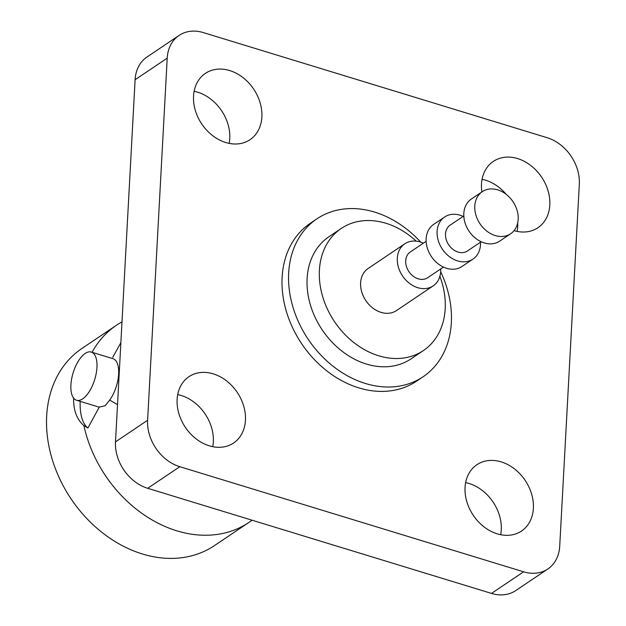 <?xml version="1.0" encoding="UTF-8"?>
<svg xmlns="http://www.w3.org/2000/svg" width="626" height="626" viewBox="0 0 626 626"><rect width="100%" height="100%" fill="white"/><g stroke="black" fill="none" stroke-linecap="round" stroke-linejoin="round"><path stroke-width="0.94" d="M252.043 520.198A118.776 92.945 -123.9 0 1 248.952 522.397A118.776 92.945 -123.9 0 1 83.884 425.578L87.89 428.027L99.284 407.096L105.207 405.734L109.699 400.084L117.508 404.639M92.085 352.297A118.776 92.945 -123.9 0 1 116.35 325.309A118.776 92.945 -123.9 0 1 121.992 321.874M177.706 394.591A39.962 31.277 -123.9 0 1 213.333 441.886A39.962 31.277 -123.9 0 1 212.754 446.69M177.119 399.396A39.962 31.277 56.1 0 0 196.126 438.873A39.962 31.277 56.1 0 0 233.592 442.997A39.962 31.277 56.1 0 0 245.447 420.281A39.962 31.277 56.1 0 0 226.44 380.804A39.962 31.277 56.1 0 0 188.974 376.68A39.962 31.277 56.1 0 0 177.119 399.396M465.642 482.623A39.962 31.277 -123.9 0 1 501.269 529.909A39.962 31.277 -123.9 0 1 500.69 534.714M465.055 487.419A39.962 31.277 56.1 0 0 484.062 526.896A39.962 31.277 56.1 0 0 521.528 531.02A39.962 31.277 56.1 0 0 533.383 508.312A39.962 31.277 56.1 0 0 514.376 468.827A39.962 31.277 56.1 0 0 476.91 464.711A39.962 31.277 56.1 0 0 465.055 487.419M517.718 222.801A39.962 31.277 -123.9 0 1 517.702 226.604A39.962 31.277 -123.9 0 1 517.115 231.409M514.048 230.65A39.962 31.277 56.1 0 0 537.953 227.715A39.962 31.277 56.1 0 0 549.808 204.999A39.962 31.277 56.1 0 0 530.801 165.522A39.962 31.277 56.1 0 0 493.335 161.406A39.962 31.277 56.1 0 0 481.48 184.114A39.962 31.277 56.1 0 0 481.848 191.971M194.13 91.286A39.962 31.277 -123.9 0 1 229.765 138.581A39.962 31.277 -123.9 0 1 229.179 143.377M193.544 96.091A39.962 31.277 56.1 0 0 212.55 135.568A39.962 31.277 56.1 0 0 250.017 139.692A39.962 31.277 56.1 0 0 261.871 116.976A39.962 31.277 56.1 0 0 242.865 77.499A39.962 31.277 56.1 0 0 205.398 73.375A39.962 31.277 56.1 0 0 193.544 96.091M85.159 353.463A25.204 11.299 107 0 1 91.302 352.055A25.204 11.299 107 0 1 96.232 373.339A25.204 11.299 107 0 1 82.702 398.856A25.204 11.299 107 0 1 76.56 400.264A25.204 11.299 107 0 1 71.63 378.973A25.204 11.299 107 0 1 85.159 353.463M91.302 352.055L112.985 358.69A25.204 11.299 107 0 1 118.564 375.091A25.204 11.299 107 0 1 109.699 400.084M440.665 271.786A95.144 74.455 -123.9 0 1 451.354 322.656A95.144 74.455 -123.9 0 1 423.129 376.735A95.144 74.455 -123.9 0 1 333.932 366.922A95.144 74.455 -123.9 0 1 288.68 272.92A95.144 74.455 -123.9 0 1 316.905 218.85A95.144 74.455 -123.9 0 1 420.719 242.145M423.129 376.735L416.58 381.14A95.144 74.455 -123.9 0 1 327.382 371.328A95.144 74.455 -123.9 0 1 282.123 277.334A95.144 74.455 -123.9 0 1 310.355 223.255L316.905 218.85M439.882 276.332A73.578 57.584 -123.9 0 1 445.203 308.751A73.578 57.584 -123.9 0 1 423.379 350.568A73.578 57.584 -123.9 0 1 354.402 342.985A73.578 57.584 -123.9 0 1 319.401 270.291A73.578 57.584 -123.9 0 1 341.233 228.474A73.578 57.584 -123.9 0 1 416.22 241.159M423.379 350.568L411.094 358.839A73.578 57.584 -123.9 0 1 342.109 351.249A73.578 57.584 -123.9 0 1 307.116 278.562A73.578 57.584 -123.9 0 1 328.94 236.745L341.233 228.474M440.696 268.969A25.369 19.852 -123.9 0 1 440.688 271.465A25.369 19.852 -123.9 0 1 433.161 285.886A25.369 19.852 -123.9 0 1 409.373 283.273A25.369 19.852 -123.9 0 1 397.307 258.202A25.369 19.852 -123.9 0 1 404.834 243.78A25.369 19.852 -123.9 0 1 423.348 243.178M433.161 285.886L396.469 310.574A25.369 19.852 -123.9 0 1 372.681 307.961A25.369 19.852 -123.9 0 1 360.615 282.889A25.369 19.852 -123.9 0 1 368.143 268.476L404.834 243.78M443.482 267.091L427.675 277.725A15.54 12.16 -123.9 0 1 413.105 276.129A15.54 12.16 -123.9 0 1 405.711 260.776A15.54 12.16 -123.9 0 1 410.32 251.942L426.134 241.307M480.502 242.184A25.369 19.852 -123.9 0 1 480.494 244.68A25.369 19.852 -123.9 0 1 472.966 259.101A25.369 19.852 -123.9 0 1 449.186 256.488A25.369 19.852 -123.9 0 1 437.112 231.424A25.369 19.852 -123.9 0 1 444.64 217.003A25.369 19.852 -123.9 0 1 463.154 216.4M472.966 259.101L461.996 266.488A25.369 19.852 -123.9 0 1 438.208 263.875A25.369 19.852 -123.9 0 1 426.142 238.803A25.369 19.852 -123.9 0 1 433.669 224.382L444.64 217.003M481.159 241.746L467.481 250.948A15.54 12.16 -123.9 0 1 452.911 249.344A15.54 12.16 -123.9 0 1 445.516 233.991A15.54 12.16 -123.9 0 1 450.133 225.157L463.811 215.954M474.79 206.071A25.369 19.852 -123.9 0 1 482.317 191.65A25.369 19.852 -123.9 0 1 506.105 194.271A25.369 19.852 -123.9 0 1 518.172 219.335A25.369 19.852 -123.9 0 1 510.644 233.756A25.369 19.852 -123.9 0 1 486.864 231.135A25.369 19.852 -123.9 0 1 474.79 206.071M510.644 233.756L499.673 241.135A25.369 19.852 -123.9 0 1 475.885 238.522A25.369 19.852 -123.9 0 1 463.819 213.458A25.369 19.852 -123.9 0 1 471.347 199.037L482.317 191.65M248.952 522.397L214.515 545.567A118.776 92.945 -123.9 0 1 103.165 533.321A118.776 92.945 -123.9 0 1 46.676 415.985A118.776 92.945 -123.9 0 1 81.904 348.479L116.35 325.309M120.865 342.68L112.727 357.352M73.618 397.854C73.352 410.163 76.771 419.397 83.884 425.578M579.324 184.122A39.962 31.277 56.1 0 0 547.116 137.697L203.325 32.591A39.962 31.277 56.1 0 0 179.067 35.424A39.962 31.277 56.1 0 0 167.212 58.132L147.603 420.273A39.962 31.277 56.1 0 0 179.811 466.706L523.602 571.804A39.962 31.277 56.1 0 0 547.86 568.971A39.962 31.277 56.1 0 0 559.714 546.263L579.324 184.122M482.067 179.31A39.962 31.277 -123.9 0 1 506.191 194.334M547.86 568.971L515.754 590.576A39.962 31.277 -123.9 0 1 491.496 593.409L147.705 488.303A39.962 31.277 -123.9 0 1 115.497 441.878L135.106 79.737A39.962 31.277 -123.9 0 1 146.961 57.029L179.067 35.424M99.284 407.096A25.204 11.299 107 0 1 98.251 406.892L76.56 400.264M87.89 428.027A49.157 22.035 107 0 1 80.159 401.36M179.811 466.706L147.705 488.303M523.602 571.804L491.496 593.409M147.603 420.273L115.497 441.878M167.212 58.132L135.106 79.737"/></g></svg>
